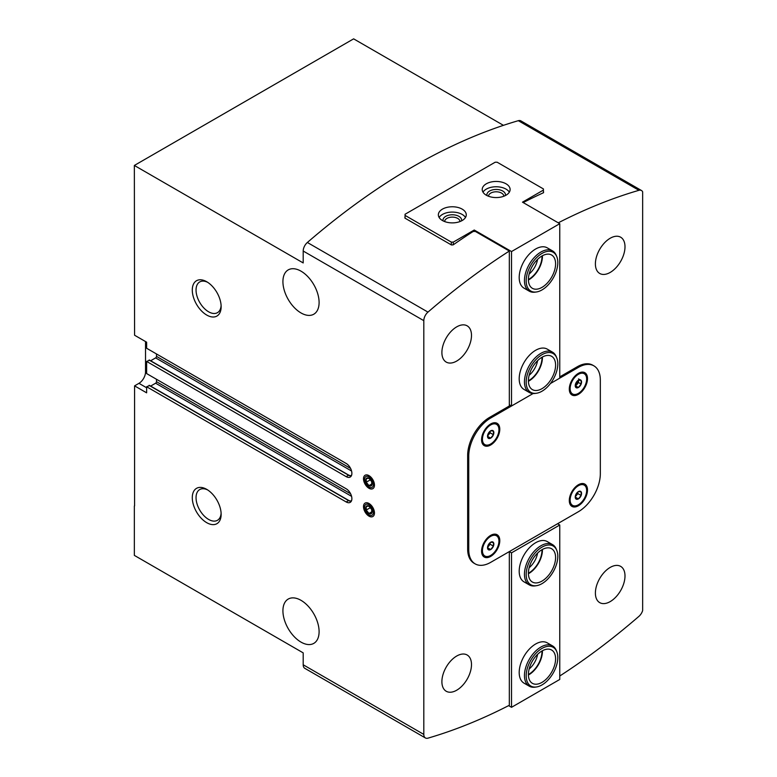 <?xml version="1.0" encoding="UTF-8"?>
<svg xmlns="http://www.w3.org/2000/svg" width="777" height="777" viewBox="0 0 777 777"><rect width="100%" height="100%" fill="white"/><g stroke="black" fill="none" stroke-linecap="round" stroke-linejoin="round"><path stroke-width="1.17" d="M575.66 383.595A4.477 2.584 -60 0 1 578.399 380.186L581.138 380.429L581.138 384.081L578.399 387.49L575.66 387.247A4.477 2.584 -60 0 1 575.436 386.849A4.477 2.584 -60 0 1 575.66 383.595M578.399 380.186A4.477 2.584 -60 0 1 579.525 379.778A4.477 2.584 -60 0 1 581.138 380.429A4.477 2.584 -60 0 1 581.138 384.081A4.477 2.584 -60 0 1 578.399 387.49A4.477 2.584 -60 0 1 575.66 387.247M487.946 434.236A4.477 2.584 -60 0 1 490.685 430.827L493.424 431.07L493.424 434.722L490.685 438.131L487.946 437.888A4.477 2.584 -60 0 1 487.733 437.49A4.477 2.584 -60 0 1 487.946 434.236M490.685 430.827A4.477 2.584 -60 0 1 491.812 430.409A4.477 2.584 -60 0 1 493.424 431.07A4.477 2.584 -60 0 1 493.424 434.722A4.477 2.584 -60 0 1 490.685 438.131A4.477 2.584 -60 0 1 487.946 437.888M575.66 495.007A4.477 2.584 -60 0 1 578.399 491.598L581.138 491.841L581.138 495.493L578.399 498.902L575.66 498.659A4.477 2.584 -60 0 1 575.436 498.261A4.477 2.584 -60 0 1 575.66 495.007M578.399 491.598A4.477 2.584 -60 0 1 579.525 491.181A4.477 2.584 -60 0 1 581.138 491.841A4.477 2.584 -60 0 1 581.138 495.493A4.477 2.584 -60 0 1 578.399 498.902A4.477 2.584 -60 0 1 575.66 498.659M487.946 545.648A4.477 2.584 -60 0 1 490.685 542.239L493.424 542.482L493.424 546.134L490.685 549.543L487.946 549.3A4.477 2.584 -60 0 1 487.733 548.902A4.477 2.584 -60 0 1 487.946 545.648M490.685 542.239A4.477 2.584 -60 0 1 491.812 541.822A4.477 2.584 -60 0 1 493.424 542.482A4.477 2.584 -60 0 1 493.424 546.134A4.477 2.584 -60 0 1 490.685 549.543A4.477 2.584 -60 0 1 487.946 549.3M301.01 312.946A25.583 14.773 -120 0 0 313.801 314.209A25.583 14.773 -120 0 0 313.801 284.664A25.583 14.773 -120 0 0 288.218 269.901A25.583 14.773 -120 0 0 284.295 290.394A25.583 14.773 -120 0 0 301.01 312.946M301.01 642.113A25.583 14.773 -120 0 0 313.801 643.375A25.583 14.773 -120 0 0 313.801 613.83A25.583 14.773 -120 0 0 288.218 599.067A25.583 14.773 -120 0 0 284.295 619.56A25.583 14.773 -120 0 0 301.01 642.113M149.485 385.615L146.63 386.752L146.63 392.832L134.576 385.868L134.576 505.885M351.563 496.338L155.623 383.207L150.651 386.082M155.623 383.207A1.243 0.719 120 0 0 156.498 381.692L156.498 379.283M149.485 360.295L146.63 361.431L146.63 373.582L346.183 488.791A8.061 4.652 -120 0 1 351.447 495.901A8.061 4.652 -120 0 1 350.213 502.36A8.061 4.652 -120 0 1 346.183 501.961L146.63 386.752M351.563 471.017L155.623 357.886L150.651 360.761M155.623 357.886A1.243 0.719 120 0 0 156.498 356.371L156.498 353.962M559.761 676.009A620.221 358.09 120 0 0 638.927 616.355A7.751 4.477 120 0 0 642.647 610.547L642.647 191.832A7.751 4.477 120 0 0 641.481 190.511L520.872 120.872A7.751 4.477 120 0 0 518.317 120.688A620.221 358.09 120 0 0 307.362 242.482A7.751 4.477 120 0 0 303.195 251.029L303.195 262.937L134.353 165.452L134.576 335.227L146.63 342.191L146.63 348.261L346.183 463.471A8.061 4.652 -120 0 1 351.447 470.58A8.061 4.652 -120 0 1 350.213 477.039A8.061 4.652 -120 0 1 346.183 476.641L146.63 361.431M503.438 125.34L353.632 38.85L134.353 165.452M368.988 516.142A7.751 4.477 -120 0 0 374.465 512.975A7.751 4.477 -120 0 0 368.988 503.477A7.751 4.477 -120 0 0 363.5 506.643A7.751 4.477 -120 0 0 368.988 516.142M368.988 488.286A7.751 4.477 -120 0 0 374.465 485.12A7.751 4.477 -120 0 0 368.988 475.631A7.751 4.477 -120 0 0 363.5 478.787A7.751 4.477 -120 0 0 368.988 488.286M206.711 315.044A20.396 11.781 -120 0 0 221.144 306.711A20.396 11.781 -120 0 0 206.711 281.73A20.396 11.781 -120 0 0 192.288 290.054A20.396 11.781 -120 0 0 206.711 315.044M206.711 522.668A20.396 11.781 -120 0 0 221.144 514.345A20.396 11.781 -120 0 0 206.711 489.355A20.396 11.781 -120 0 0 192.288 497.688A20.396 11.781 -120 0 0 206.711 522.668M134.353 506.012L134.353 555.39L303.195 652.874L303.195 664.782A7.751 4.477 120 0 0 304.807 668.327L425.407 737.956A7.751 4.477 120 0 0 427.972 738.15A620.221 358.09 120 0 0 509.323 705.273L509.323 551.592L511.519 552.855L559.761 524.999L557.565 523.737M511.519 251.544L559.761 223.689L522.484 202.166L543.424 190.074L543.424 188.937L497.154 162.218L495.182 162.218L405.06 214.258L405.06 215.394L451.32 242.103L453.302 242.103L474.242 230.021L511.519 251.544L511.519 405.992L533.09 393.541L490.685 418.026L489.588 417.385L509.323 405.992L509.323 251.039A620.221 358.09 120 0 0 427.972 312.111A7.751 4.477 120 0 0 423.805 320.658L423.805 734.411A7.751 4.477 120 0 0 425.407 737.956M456.701 361.052A20.93 12.082 -60 0 1 446.231 362.092A20.93 12.082 -60 0 1 446.231 337.917A20.93 12.082 -60 0 1 467.162 325.835A20.93 12.082 -60 0 1 470.367 342.608A20.93 12.082 -60 0 1 456.701 361.052M456.701 690.219A20.93 12.082 -60 0 1 446.231 691.258A20.93 12.082 -60 0 1 446.231 667.084A20.93 12.082 -60 0 1 467.162 655.001A20.93 12.082 -60 0 1 470.367 671.775A20.93 12.082 -60 0 1 456.701 690.219M489.588 417.385A31.012 17.9 120 0 0 467.657 455.371L467.657 549.057A31.012 17.9 120 0 0 474.087 563.257L475.184 563.888A31.012 17.9 120 0 0 490.685 562.354L578.399 511.713A31.012 17.9 120 0 0 600.33 473.727L600.33 380.04A31.012 17.9 120 0 0 593.9 365.85A31.012 17.9 120 0 0 578.399 367.385L550.427 383.527L559.761 378.146L559.761 223.689M610.198 272.426A20.93 12.082 -60 0 1 599.727 273.465A20.93 12.082 -60 0 1 599.727 249.3A20.93 12.082 -60 0 1 620.658 237.208A20.93 12.082 -60 0 1 623.873 253.982A20.93 12.082 -60 0 1 610.198 272.426M610.198 601.602A20.93 12.082 -60 0 1 599.727 602.631A20.93 12.082 -60 0 1 599.727 578.467A20.93 12.082 -60 0 1 620.658 566.375A20.93 12.082 -60 0 1 623.873 583.148A20.93 12.082 -60 0 1 610.198 601.602M593.9 365.85L592.802 365.209A31.012 17.9 120 0 0 577.301 366.744L559.761 376.874M641.481 190.511A7.751 4.477 120 0 0 638.927 190.316A620.221 358.09 120 0 0 558.265 222.824M509.323 251.039L475.339 231.42L473.144 231.488A620.221 358.09 -60 0 0 453.185 244.862L451.437 244.969L404.943 218.133L404.943 217.016L404.943 218.133M523.581 202.797L523.581 202.37A620.221 358.09 -60 0 1 543.531 192.706L543.424 191.734M543.531 191.802L543.531 192.706M490.685 418.026A31.012 17.9 120 0 0 468.754 456.002L468.754 549.689A31.012 17.9 120 0 0 475.184 563.888M578.399 505.759A12.869 7.43 -60 0 1 571.959 506.4A12.869 7.43 -60 0 1 571.959 491.54A12.869 7.43 -60 0 1 584.828 484.11A12.869 7.43 -60 0 1 586.81 494.415A12.869 7.43 -60 0 1 578.399 505.759M490.685 556.4A12.869 7.43 -60 0 1 484.246 557.041A12.869 7.43 -60 0 1 484.246 542.171A12.869 7.43 -60 0 1 497.125 534.741A12.869 7.43 -60 0 1 499.096 545.056A12.869 7.43 -60 0 1 490.685 556.4M490.685 444.988A12.869 7.43 -60 0 1 484.246 445.629A12.869 7.43 -60 0 1 484.246 430.769A12.869 7.43 -60 0 1 497.125 423.339A12.869 7.43 -60 0 1 499.096 433.644A12.869 7.43 -60 0 1 490.685 444.988M578.399 394.347A12.869 7.43 -60 0 1 571.959 394.988A12.869 7.43 -60 0 1 571.959 380.128A12.869 7.43 -60 0 1 584.828 372.698A12.869 7.43 -60 0 1 586.81 383.003A12.869 7.43 -60 0 1 578.399 394.347M145.532 341.559L145.532 371.94A9.305 5.371 120 0 1 138.957 383.333L134.576 385.868M207.682 489.957A17.745 10.247 -120 0 0 199.718 489.559A17.745 10.247 -120 0 0 196.999 503.778A17.745 10.247 -120 0 0 208.595 519.415A17.745 10.247 -120 0 0 217.463 520.299A17.745 10.247 -120 0 0 221.105 513.199M207.682 282.323A17.745 10.247 -120 0 0 199.718 281.934A17.745 10.247 -120 0 0 196.999 296.154A17.745 10.247 -120 0 0 208.595 311.791A17.745 10.247 -120 0 0 217.463 312.665A17.745 10.247 -120 0 0 221.105 305.575M577.651 393.764A12.869 7.43 -60 0 1 577.525 393.842A12.869 7.43 -60 0 1 571.542 394.706M584.382 372.465A12.869 7.43 -60 0 1 586.616 378.234M489.937 444.405A12.869 7.43 -60 0 1 489.811 444.483A12.869 7.43 -60 0 1 483.828 445.347M496.668 423.106A12.869 7.43 -60 0 1 498.912 428.875M490.685 444.017A11.674 6.74 -60 0 1 484.848 444.59A11.674 6.74 -60 0 1 484.848 431.109A11.674 6.74 -60 0 1 496.522 424.368A11.674 6.74 -60 0 1 498.31 433.721A11.674 6.74 -60 0 1 490.685 444.017M484.848 444.59L483.284 443.686A11.674 6.74 -60 0 1 481.934 442.424M493.191 422.931A11.674 6.74 -60 0 1 494.959 423.465L496.522 424.368M578.399 393.376A11.674 6.74 -60 0 1 572.562 393.949A11.674 6.74 -60 0 1 572.562 380.468A11.674 6.74 -60 0 1 584.236 373.727A11.674 6.74 -60 0 1 586.023 383.08A11.674 6.74 -60 0 1 578.399 393.376M572.562 393.949L570.988 393.045A11.674 6.74 -60 0 1 569.648 391.783M580.905 372.29A11.674 6.74 -60 0 1 582.672 372.824L584.236 373.727M489.937 555.817A12.869 7.43 -60 0 1 489.811 555.895A12.869 7.43 -60 0 1 483.828 556.759M496.668 534.518A12.869 7.43 -60 0 1 498.912 540.277M577.651 505.176A12.869 7.43 -60 0 1 577.525 505.254A12.869 7.43 -60 0 1 571.542 506.118M584.382 483.877A12.869 7.43 -60 0 1 586.616 489.646M490.685 555.429A11.674 6.74 -60 0 1 484.848 556.002A11.674 6.74 -60 0 1 484.848 542.521A11.674 6.74 -60 0 1 496.522 535.78A11.674 6.74 -60 0 1 498.31 545.133A11.674 6.74 -60 0 1 490.685 555.429M484.848 556.002L483.284 555.099A11.674 6.74 -60 0 1 481.934 553.836M493.191 534.343A11.674 6.74 -60 0 1 494.959 534.877L496.522 535.78M578.399 504.788A11.674 6.74 -60 0 1 572.562 505.361A11.674 6.74 -60 0 1 572.562 491.88A11.674 6.74 -60 0 1 584.236 485.139A11.674 6.74 -60 0 1 586.023 494.493A11.674 6.74 -60 0 1 578.399 504.788M572.562 505.361L570.988 504.458A11.674 6.74 -60 0 1 569.648 503.195M580.905 483.702A11.674 6.74 -60 0 1 582.672 484.236L584.236 485.139M490.132 542.608A3.875 2.234 -60 0 1 488.762 545.94L490.141 544.24L490.141 542.608M487.529 547.484L488.762 545.94A3.875 2.234 -60 0 1 487.567 547.047M490.141 544.24L493.424 546.134M487.519 547.717L490.685 549.543M577.845 491.967A3.875 2.234 -60 0 1 576.476 495.299L577.845 493.599L577.845 491.967M575.242 496.843L576.476 495.299A3.875 2.234 -60 0 1 575.281 496.406M577.845 493.599L581.138 495.493M575.233 497.076L578.399 498.902M490.132 431.206A3.875 2.234 -60 0 1 488.762 434.528L490.141 432.828L490.141 431.196M487.529 436.072L488.762 434.528A3.875 2.234 -60 0 1 487.567 435.644M490.141 432.828L493.424 434.722M487.519 436.305L490.685 438.131M575.233 385.732A3.875 2.234 120 0 0 575.767 385.489A3.875 2.234 120 0 0 577.136 384.275A3.875 2.234 120 0 0 578.506 380.74A3.875 2.234 120 0 0 578.457 380.157M575.242 385.926L578.506 382.566L578.506 380.128M578.506 382.566L581.138 384.081M578.506 378.914L581.138 380.429M575.767 385.975L578.399 387.49M577.845 380.565A3.875 2.234 -60 0 1 575.281 385.003M511.519 405.992L509.323 404.73M474.242 230.021L474.242 231.449M536.353 393.269L535.032 393.444A23.261 13.432 -60 0 1 529.273 392.463L524.009 389.423A23.261 13.432 -60 0 1 519.191 378.778A23.261 13.432 -60 0 1 529.341 355.371A23.261 13.432 -60 0 1 547.27 349.135L552.534 352.175A23.261 13.432 -60 0 1 556.264 356.672L556.769 357.906A22.368 12.908 -60 0 1 553.175 379.409A22.368 12.908 -60 0 1 536.353 393.269A22.368 12.908 -60 0 1 526.447 378.613A22.368 12.908 -60 0 1 541.996 354.691A22.368 12.908 -60 0 1 556.769 357.906M536.353 291.987L535.032 292.162A23.261 13.432 -60 0 1 529.273 291.181L524.009 288.141A23.261 13.432 -60 0 1 519.191 277.496A23.261 13.432 -60 0 1 529.341 254.089A23.261 13.432 -60 0 1 547.27 247.853L552.534 250.893A23.261 13.432 -60 0 1 556.264 255.39L556.769 256.624A22.368 12.908 -60 0 1 553.175 278.127A22.368 12.908 -60 0 1 536.353 291.987A22.368 12.908 -60 0 1 526.447 277.331A22.368 12.908 -60 0 1 541.996 253.409A22.368 12.908 -60 0 1 556.769 256.624M543.424 190.074L543.424 192.754M405.06 215.394L405.06 218.191M451.32 242.103L451.32 244.91M453.302 242.103L453.302 244.784M486.295 195.202A13.957 8.061 0 0 0 501.505 196.95A13.957 8.061 0 0 0 510.12 189.501A13.957 8.061 0 0 0 496.163 181.449A13.957 8.061 0 0 0 482.216 189.501A13.957 8.061 0 0 0 486.295 195.202M442.443 220.522A13.957 8.061 0 0 0 457.653 222.271A13.957 8.061 0 0 0 466.268 214.821A13.957 8.061 0 0 0 452.311 206.769A13.957 8.061 0 0 0 438.354 214.821A13.957 8.061 0 0 0 442.443 220.522M541.996 255.973A19.231 11.101 -60 0 1 551.612 255.021A19.231 11.101 -60 0 1 551.612 277.224A19.231 11.101 -60 0 1 532.381 288.316A19.231 11.101 -60 0 1 529.438 272.912A19.231 11.101 -60 0 1 541.996 255.973A18.609 10.742 -60 0 1 528.399 279.506M537.587 259.363A15.666 9.042 -60 0 1 529.137 273.999M541.996 357.255A19.231 11.101 -60 0 1 551.612 356.303A19.231 11.101 -60 0 1 551.612 378.506A19.231 11.101 -60 0 1 532.381 389.607A19.231 11.101 -60 0 1 529.438 374.193A19.231 11.101 -60 0 1 541.996 357.255A18.609 10.742 -60 0 1 528.399 380.788M537.587 360.645A15.666 9.042 -60 0 1 529.137 375.281M459.935 221.571A7.624 4.4 0 0 0 459.935 221.513A7.624 4.4 0 0 0 452.311 217.113A7.624 4.4 0 0 0 444.687 221.513A7.624 4.4 0 0 0 444.687 221.571M461.528 220.872A9.305 5.371 0 0 0 452.311 214.773A9.305 5.371 0 0 0 443.094 220.872M465.481 217.482A13.957 8.061 0 0 0 452.311 212.082A13.957 8.061 0 0 0 439.141 217.482M503.787 196.251A7.624 4.4 0 0 0 503.787 196.192A7.624 4.4 0 0 0 496.163 191.793A7.624 4.4 0 0 0 488.539 196.192A7.624 4.4 0 0 0 488.548 196.251M505.38 195.551A9.305 5.371 0 0 0 496.163 189.452A9.305 5.371 0 0 0 486.956 195.551M509.343 192.162A13.957 8.061 0 0 0 496.163 186.762A13.957 8.061 0 0 0 482.993 192.162M542.433 357.012A19.231 11.101 -60 0 1 528.409 381.293M529.273 392.463A23.261 13.432 -60 0 1 525.708 373.824A23.261 13.432 -60 0 1 540.899 353.331A23.261 13.432 -60 0 1 552.534 352.175M542.433 255.73A19.231 11.101 -60 0 1 528.409 280.011M529.273 291.181A23.261 13.432 -60 0 1 525.708 272.542A23.261 13.432 -60 0 1 540.899 252.049A23.261 13.432 -60 0 1 552.534 250.893M511.519 552.855L511.519 707.313L559.761 679.457L559.761 524.999M536.353 585.703L535.032 585.887A23.261 13.432 -60 0 1 529.273 584.896L524.009 581.856A23.261 13.432 -60 0 1 524.009 555.001A23.261 13.432 -60 0 1 547.27 541.579L552.534 544.609A23.261 13.432 -60 0 1 556.264 549.106L556.769 550.339A22.368 12.908 -60 0 1 541.996 583.644A22.368 12.908 -60 0 1 536.353 585.703A22.368 12.908 -60 0 1 530.817 558.935A22.368 12.908 -60 0 1 556.769 550.339M536.353 686.985L535.032 687.169A23.261 13.432 -60 0 1 529.273 686.178L524.009 683.138A23.261 13.432 -60 0 1 524.009 656.283A23.261 13.432 -60 0 1 547.27 642.861L552.534 645.891A23.261 13.432 -60 0 1 556.264 650.388L556.769 651.631A22.368 12.908 -60 0 1 541.996 684.926A22.368 12.908 -60 0 1 536.353 686.985A22.368 12.908 -60 0 1 530.817 660.217A22.368 12.908 -60 0 1 556.769 651.631M511.519 707.313L508.624 705.642M541.987 650.98A18.609 10.742 -60 0 1 541.996 651.476A18.609 10.742 -60 0 1 528.399 674.514M537.587 654.37A15.666 9.042 -60 0 1 529.137 669.007M541.987 549.698A18.609 10.742 -60 0 1 541.996 550.194A18.609 10.742 -60 0 1 528.399 573.232M537.587 553.088A15.666 9.042 -60 0 1 529.137 567.725M541.996 581.089A19.231 11.101 -60 0 1 532.381 582.041A19.231 11.101 -60 0 1 532.381 559.838A19.231 11.101 -60 0 1 551.612 548.737A19.231 11.101 -60 0 1 554.555 564.141A19.231 11.101 -60 0 1 541.996 581.089M542.433 549.446A19.231 11.101 -60 0 1 528.836 573.494A19.231 11.101 -60 0 1 528.409 573.737M529.273 584.896A23.261 13.432 -60 0 1 529.273 558.041A23.261 13.432 -60 0 1 552.534 544.609M541.996 682.371A19.231 11.101 -60 0 1 532.381 683.323A19.231 11.101 -60 0 1 532.381 661.12A19.231 11.101 -60 0 1 551.612 650.019A19.231 11.101 -60 0 1 554.555 665.423A19.231 11.101 -60 0 1 541.996 682.371M542.433 650.728A19.231 11.101 -60 0 1 528.836 674.776A19.231 11.101 -60 0 1 528.409 675.019M529.273 686.178A23.261 13.432 -60 0 1 529.273 659.323A23.261 13.432 -60 0 1 552.534 645.891M371.727 481.711A4.477 2.584 -120 0 0 368.988 478.302A4.477 2.584 -120 0 0 366.239 478.545A4.477 2.584 -120 0 0 366.239 482.196A4.477 2.584 -120 0 0 368.988 485.615A4.477 2.584 -120 0 0 371.727 485.363A4.477 2.584 -120 0 0 371.727 481.711L368.988 478.302L366.239 478.545L366.239 482.196L368.988 485.615L371.727 485.363L371.727 481.711M373.387 484.498A6.235 3.594 -120 0 0 366.783 476.282A6.235 3.594 -120 0 0 366.783 485.091A6.235 3.594 -120 0 0 373.387 484.498M371.95 483.896L368.988 485.615M370.483 479.759L366.239 482.196M371.727 509.566A4.477 2.584 -120 0 0 368.988 506.157A4.477 2.584 -120 0 0 366.239 506.4A4.477 2.584 -120 0 0 366.239 510.052A4.477 2.584 -120 0 0 368.988 513.461A4.477 2.584 -120 0 0 371.727 513.218A4.477 2.584 -120 0 0 371.727 509.566L368.988 506.157L366.239 506.4L366.239 510.052L368.988 513.461L371.727 513.218L371.727 509.566M373.387 512.354A6.235 3.594 -120 0 0 366.783 504.127A6.235 3.594 -120 0 0 366.783 512.946A6.235 3.594 -120 0 0 373.387 512.354M371.95 511.752L368.988 513.461M370.483 507.604L366.239 510.052M423.805 734.411L303.195 664.782M423.805 320.658L303.195 251.029M638.927 190.316L518.317 120.688M427.972 312.111L307.362 242.482M350.582 468.424L156.498 356.371M350.408 475.845L351.631 475.135M349.028 475.475L149.048 360.042M346.183 476.641L348.591 475.242A8.061 4.652 -120 0 0 351.233 476.019M346.183 501.961L348.591 500.563L149.048 385.363M349.028 500.796L348.591 500.563A8.061 4.652 -120 0 0 351.233 501.34M350.408 501.165L351.631 500.456M350.582 493.745L156.498 381.692M578.399 367.385L577.301 366.744M468.754 456.002L467.657 455.371M468.754 549.689L467.657 549.057M146.63 372.572L145.532 371.94M146.63 387.762L138.957 383.333M351.262 475.971L348.902 475.213L149.359 360.013M351.262 501.291L348.902 500.534L149.359 385.334"/></g></svg>
